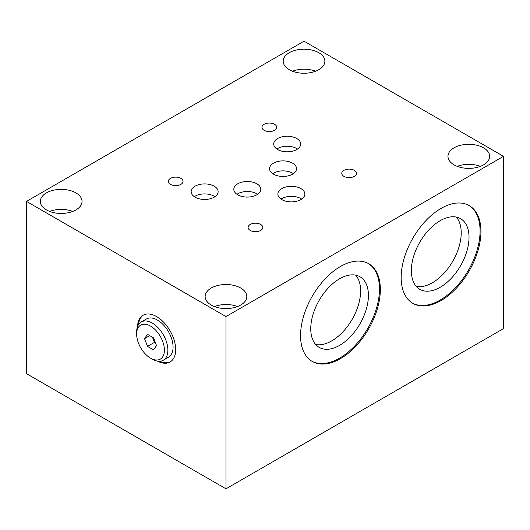 <?xml version="1.0" encoding="UTF-8"?>
<svg xmlns="http://www.w3.org/2000/svg" width="530" height="530" viewBox="0 0 530 530"><rect width="100%" height="100%" fill="white"/><g stroke="black" fill="none" stroke-linecap="round" stroke-linejoin="round"><path stroke-width="0.79" d="M315.668 344.48A40.784 23.545 120 0 0 345.328 329.137A40.784 23.545 120 0 0 360.619 290.91A40.784 23.545 120 0 0 355.696 275.149M297.535 149.036A13.488 7.791 0 0 0 296.74 148.532A13.488 7.791 0 0 0 276.865 149.036M257.64 194.298A13.488 7.791 0 0 0 256.845 193.794A13.488 7.791 0 0 0 236.976 194.298M293.375 173.668A13.488 7.791 0 0 0 292.58 173.171A13.488 7.791 0 0 0 272.705 173.668M301.702 199.108A13.488 7.791 0 0 0 300.907 198.604A13.488 7.791 0 0 0 281.032 199.108M214.975 196.703A13.488 7.791 0 0 0 214.18 196.199A13.488 7.791 0 0 0 194.305 196.703M416.275 286.392A40.784 23.545 120 0 0 445.929 271.049A40.784 23.545 120 0 0 461.219 232.829A40.784 23.545 120 0 0 456.297 217.068M503.5 156.343L304.028 41.181L26.5 201.407L26.5 373.657L225.972 488.819L225.972 316.576L503.5 156.343L503.5 328.593L225.972 488.819M26.5 201.407L225.972 316.576M137.528 326.619A26.984 15.582 60 0 1 143.1 315.237A26.984 15.582 60 0 1 163.896 322.465A26.984 15.582 60 0 1 175.669 349.621A26.984 15.582 60 0 1 170.084 361.97A26.984 15.582 60 0 1 157.436 361.102M401.164 277.515A56.418 32.575 -60 0 1 425.789 220.738A56.418 32.575 -60 0 1 469.269 205.627A56.418 32.575 -60 0 1 480.949 231.451A56.418 32.575 -60 0 1 456.323 288.227A56.418 32.575 -60 0 1 412.85 303.345A56.418 32.575 -60 0 1 401.164 277.515M300.556 335.603A56.418 32.575 -60 0 1 325.188 278.82A56.418 32.575 -60 0 1 368.661 263.708A56.418 32.575 -60 0 1 380.348 289.532A56.418 32.575 -60 0 1 355.723 346.315A56.418 32.575 -60 0 1 312.243 361.427A56.418 32.575 -60 0 1 300.556 335.603M195.1 197.2A13.488 7.791 180 0 1 191.144 191.694A13.488 7.791 180 0 1 199.472 184.5A13.488 7.791 180 0 1 214.18 186.189A13.488 7.791 180 0 1 218.128 191.694A13.488 7.791 180 0 1 209.8 198.889A13.488 7.791 180 0 1 195.1 197.2M281.827 199.605A13.488 7.791 180 0 1 277.872 194.099A13.488 7.791 180 0 1 286.2 186.898A13.488 7.791 180 0 1 300.907 188.587A13.488 7.791 180 0 1 304.856 194.099A13.488 7.791 180 0 1 296.528 201.294A13.488 7.791 180 0 1 281.827 199.605M273.5 174.171A13.488 7.791 180 0 1 269.545 168.659A13.488 7.791 180 0 1 277.879 161.464A13.488 7.791 180 0 1 292.58 163.154A13.488 7.791 180 0 1 296.528 168.659A13.488 7.791 180 0 1 288.201 175.861A13.488 7.791 180 0 1 273.5 174.171M237.765 194.802A13.488 7.791 180 0 1 233.816 189.29A13.488 7.791 180 0 1 242.144 182.095A13.488 7.791 180 0 1 256.845 183.784A13.488 7.791 180 0 1 260.8 189.29A13.488 7.791 180 0 1 252.472 196.484A13.488 7.791 180 0 1 237.765 194.802M277.66 149.533A13.488 7.791 180 0 1 273.712 144.028A13.488 7.791 180 0 1 282.04 136.833A13.488 7.791 180 0 1 296.74 138.516A13.488 7.791 180 0 1 300.695 144.028A13.488 7.791 180 0 1 292.368 151.222A13.488 7.791 180 0 1 277.66 149.533M343.924 176.371A7.36 4.247 180 0 1 341.764 173.37A7.36 4.247 180 0 1 346.309 169.441A7.36 4.247 180 0 1 354.332 170.362A7.36 4.247 180 0 1 356.485 173.37A7.36 4.247 180 0 1 351.94 177.292A7.36 4.247 180 0 1 343.924 176.371M454.064 164.856A20.849 12.038 180 0 1 447.956 156.343A20.849 12.038 180 0 1 460.828 145.22A20.849 12.038 180 0 1 483.552 147.83A20.849 12.038 180 0 1 489.66 156.343A20.849 12.038 180 0 1 476.788 167.467A20.849 12.038 180 0 1 454.064 164.856M264.132 130.307A7.36 4.247 180 0 1 261.979 127.299A7.36 4.247 180 0 1 266.517 123.377A7.36 4.247 180 0 1 274.54 124.298A7.36 4.247 180 0 1 276.693 127.299A7.36 4.247 180 0 1 272.155 131.228A7.36 4.247 180 0 1 264.132 130.307M289.281 69.721A20.849 12.038 180 0 1 283.179 61.208A20.849 12.038 180 0 1 296.051 50.085A20.849 12.038 180 0 1 318.769 52.695A20.849 12.038 180 0 1 324.877 61.208A20.849 12.038 180 0 1 312.004 72.332A20.849 12.038 180 0 1 289.281 69.721M46.448 209.92A20.849 12.038 180 0 1 40.34 201.407A20.849 12.038 180 0 1 53.212 190.283A20.849 12.038 180 0 1 75.936 192.894A20.849 12.038 180 0 1 82.044 201.407A20.849 12.038 180 0 1 69.172 212.53A20.849 12.038 180 0 1 46.448 209.92M170.468 184.38A7.36 4.247 180 0 1 168.315 181.379A7.36 4.247 180 0 1 172.853 177.457A7.36 4.247 180 0 1 180.876 178.378A7.36 4.247 180 0 1 183.029 181.379A7.36 4.247 180 0 1 178.484 185.308A7.36 4.247 180 0 1 170.468 184.38M211.231 305.055A20.849 12.038 180 0 1 205.123 296.542A20.849 12.038 180 0 1 217.996 285.425A20.849 12.038 180 0 1 240.719 288.029A20.849 12.038 180 0 1 246.821 296.542A20.849 12.038 180 0 1 233.949 307.665A20.849 12.038 180 0 1 211.231 305.055M250.259 230.451A7.36 4.247 180 0 1 248.1 227.443A7.36 4.247 180 0 1 252.644 223.521A7.36 4.247 180 0 1 260.661 224.442A7.36 4.247 180 0 1 262.82 227.443A7.36 4.247 180 0 1 258.276 231.371A7.36 4.247 180 0 1 250.259 230.451M468.831 205.382A56.418 32.575 -60 0 1 480.081 230.954A56.418 32.575 -60 0 1 455.74 287.432A56.418 32.575 -60 0 1 412.419 303.087M411.353 270.631A40.784 23.545 -60 0 1 429.154 229.589A40.784 23.545 -60 0 1 460.577 218.665A40.784 23.545 -60 0 1 469.024 237.334A40.784 23.545 -60 0 1 451.222 278.376A40.784 23.545 -60 0 1 419.8 289.3A40.784 23.545 -60 0 1 411.353 270.631M368.224 263.463A56.418 32.575 -60 0 1 379.48 289.035A56.418 32.575 -60 0 1 355.133 345.514A56.418 32.575 -60 0 1 311.812 361.175M310.752 328.713A40.784 23.545 -60 0 1 328.554 287.677A40.784 23.545 -60 0 1 359.976 276.753A40.784 23.545 -60 0 1 368.423 295.415A40.784 23.545 -60 0 1 350.621 336.457A40.784 23.545 -60 0 1 319.192 347.382A40.784 23.545 -60 0 1 310.752 328.713M159.643 361.255A26.984 15.582 -120 0 0 170.508 361.712M143.537 314.999A26.984 15.582 -120 0 0 138.502 324.638M457.238 166.36A20.849 12.038 180 0 1 480.379 166.36M292.454 71.225A20.849 12.038 180 0 1 315.595 71.225M49.621 211.424A20.849 12.038 180 0 1 72.762 211.424M214.405 306.559A20.849 12.038 180 0 1 237.546 306.559M164.399 350.118A19.623 11.329 -120 0 0 150.52 326.089A19.623 11.329 -120 0 0 136.641 334.099A19.623 11.329 -120 0 0 150.52 358.134A19.623 11.329 -120 0 0 164.399 350.118M147.519 334.364L153.521 337.835L156.529 345.58L153.521 349.853L147.519 346.382L144.511 338.644L147.519 334.364M136.641 334.099L136.641 332.098A22.075 12.746 -120 0 1 141.219 321.988L146.419 318.987A22.075 12.746 -120 0 1 163.432 324.897A22.075 12.746 -120 0 1 173.071 347.117A22.075 12.746 -120 0 1 168.494 357.227L163.293 360.228A22.075 12.746 -120 0 0 167.864 350.118A22.075 12.746 -120 0 0 158.232 327.904A22.075 12.746 -120 0 0 141.219 321.988M150.52 358.134L152.256 359.135A22.075 12.746 -120 0 0 163.293 360.228M152.448 337.219L154.455 342.38L155.528 342.996M144.511 338.644L149.718 335.636M147.519 346.382L154.455 342.38"/></g></svg>

